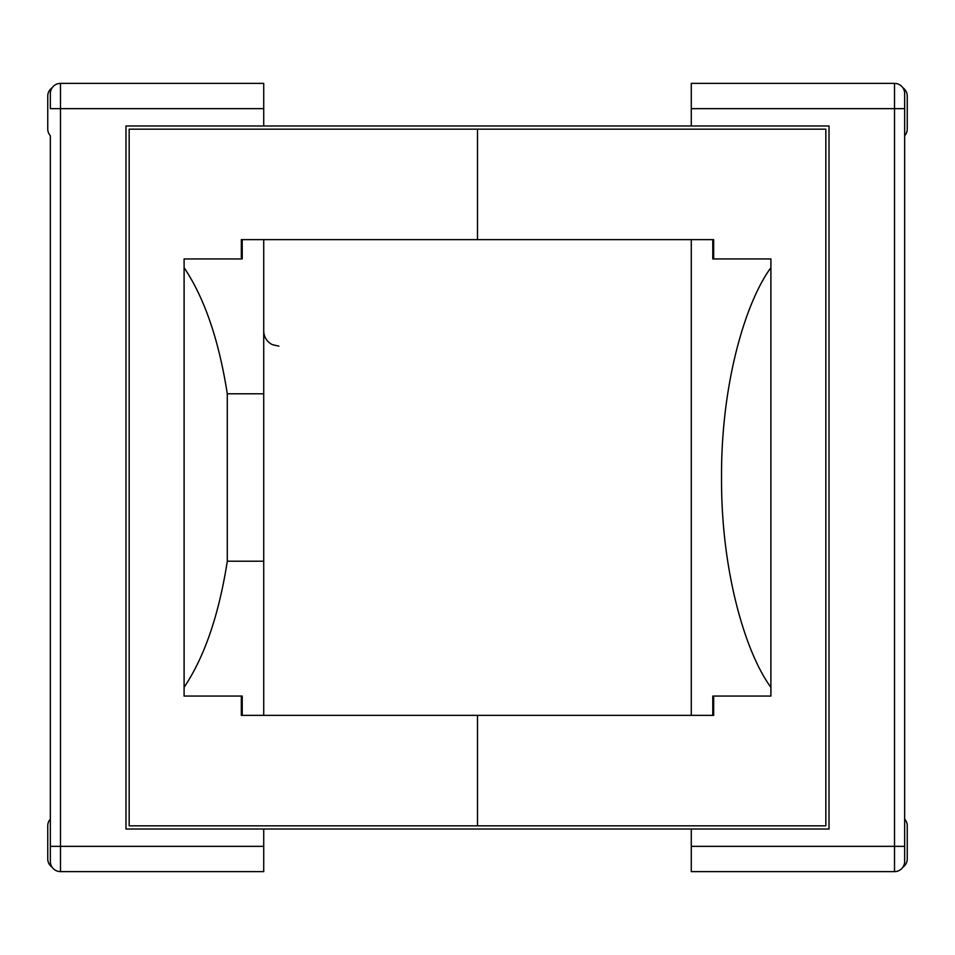 <?xml version="1.0" encoding="UTF-8"?>
<svg xmlns="http://www.w3.org/2000/svg" width="955" height="955" viewBox="0 0 955 955"><rect width="100%" height="100%" fill="white"/><g stroke="black" fill="none" stroke-linecap="round" stroke-linejoin="round"><path stroke-width="1.43" d="M712.776 239.633L712.776 258.948L770.9 258.948L770.9 267.675C745.807 301.625 721.025 383.062 721.538 477.5C721.025 571.938 745.807 653.375 770.9 687.325L770.9 696.052L712.776 696.052L712.776 715.367M691.277 715.367L691.277 239.633M263.723 239.633L263.723 393.794L227.29 393.794C218.886 340.076 204.489 298.032 184.1 267.675L184.1 258.948L242.224 258.948L242.224 239.633M902.869 867.236A10.147 10.147 0 0 0 907.25 858.879L907.25 825.836A10.147 10.147 0 0 0 904.66 819.068M904.66 861.47L904.66 846.345L904.66 861.47A10.147 10.147 0 0 1 894.513 871.617L691.277 871.617L691.277 829.024M904.66 135.729A10.147 10.147 0 0 0 907.25 128.961L907.25 96.121A10.147 10.147 0 0 0 902.869 87.764A10.147 10.147 0 0 1 904.66 93.53L904.66 108.655L904.66 93.53A10.147 10.147 0 0 0 894.513 83.383L691.277 83.383L691.277 125.976M904.66 93.53A10.147 10.147 0 0 0 894.513 83.383L894.513 108.655L904.66 108.655L904.66 846.345L894.513 846.345L894.513 108.655L691.277 108.655M263.723 829.024L263.723 871.617L60.487 871.617A10.147 10.147 0 0 1 50.34 861.47L50.34 135.729A10.147 10.147 0 0 1 47.75 128.961L47.75 96.121A10.147 10.147 0 0 1 52.131 87.764M242.224 715.367L242.224 696.052L184.1 696.052L184.1 687.325C204.489 656.968 218.886 614.925 227.314 561.206L263.723 561.206L263.723 715.367M242.224 696.052L242.224 701.054L241.329 699.096M263.723 108.655L50.34 108.655L50.34 93.53A10.147 10.147 0 0 1 60.487 83.383L263.723 83.383L263.723 125.976M263.723 393.794L263.723 561.206L263.723 393.794M227.29 561.206L227.29 393.794M184.1 267.675L184.1 687.325M712.776 258.948L712.776 253.946L713.672 255.904M52.131 867.236A10.147 10.147 0 0 1 47.75 858.879L47.75 825.836A10.147 10.147 0 0 1 50.34 819.068M712.776 701.054L712.776 696.052M770.9 687.325L770.9 267.675M242.224 253.946L242.224 258.948M50.34 141.698L50.34 166.982M241.329 696.052L241.329 715.367L477.5 715.367L477.5 825.836L129.164 825.836L129.164 129.164L477.5 129.164L477.5 239.633L241.329 239.633L241.329 258.948M713.672 696.052L713.672 715.367L477.5 715.367L477.5 825.836L825.836 825.836L825.836 129.164L477.5 129.164L477.5 239.633L713.672 239.633L713.672 258.948M829.024 125.976L125.976 125.976L125.976 829.024L829.024 829.024L829.024 125.976M691.277 846.345L894.513 846.345L894.513 871.617M50.34 93.53A10.147 10.147 0 0 1 60.487 83.383L60.487 846.345L263.723 846.345M50.34 846.345L60.487 846.345L60.487 871.617M278.848 346.128L272.402 344.683C266.875 341.795 263.974 337.234 263.723 331.003"/></g></svg>
